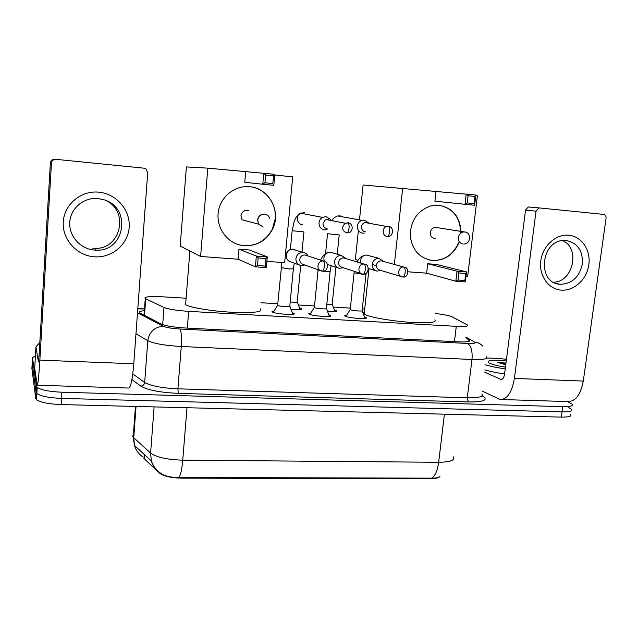 <?xml version="1.0" encoding="UTF-8"?>
<svg xmlns="http://www.w3.org/2000/svg" width="638" height="638" viewBox="0 0 638 638"><rect width="100%" height="100%" fill="white"/><g stroke="black" fill="none" stroke-linecap="round" stroke-linejoin="round"><path stroke-width="0.96" d="M292.268 312.708L293.887 313.346C297.635 315.443 275.377 314.095 272.306 312.022L272.227 311.974C271.525 311.472 272.163 311.137 274.141 310.969M328.809 314.869L330.404 315.499C333.977 317.525 312.636 316.169 309.215 314.143L309.007 314.024C308.337 313.537 308.967 313.21 310.889 313.059M364.481 316.966L366.06 317.604C369.466 319.55 348.986 318.195 345.23 316.209L344.887 316.017C344.257 315.547 344.871 315.244 346.753 315.1M299.525 307.963L301.798 308.76C302.484 309.805 298.895 310.036 291.024 309.446M334.464 310.076L336.704 310.881C337.454 311.815 334.416 312.062 327.589 311.623M185.626 298.193L162.562 296.806C149.539 296.199 143.773 296.806 145.257 298.624L163.99 307.46C168.607 309.263 176.83 310.562 188.657 311.352L456.29 326.337C465.006 326.736 468.683 326.257 467.327 324.909L451.568 316.552C448.155 315.403 442.812 314.39 435.539 313.497M143.805 458.299L159.683 473.221C163.663 476.235 170.809 477.87 181.12 478.141L429.781 478.755C435.188 478.715 438.545 477.974 439.869 476.538M364.721 308.975L362.32 308.824M350.374 308.106L333.339 307.085M314.51 305.953L298.393 304.98M277.761 303.736L260.95 302.731M567.326 401.549L572.182 404.181C573.299 405.951 570.165 406.781 562.788 406.669L61.91 392.211C49.381 391.652 41.151 390.041 37.211 387.386L36.446 386.229L36.087 392.33L32.211 363.03L36.087 392.33L36.845 393.518L36.087 392.33L35.736 398.423L31.9 368.397L32.522 357.663L35.425 355.725M61.91 392.211L61.519 398.399C49.006 397.865 40.784 396.238 36.845 393.518C40.784 396.238 49.006 397.865 61.519 398.399L562.07 411.893L61.519 398.399L61.136 404.58C48.632 404.061 40.417 402.418 36.486 399.643L35.736 398.423M568.721 407.57L571.473 409.317C572.581 411.127 569.447 411.988 562.07 411.893C569.447 411.988 572.581 411.127 571.473 409.317M160.162 472.902L160.345 473.061C155.871 470.27 152.873 466.258 151.35 461.019C153.718 467.399 157.817 472.056 163.639 475.007C167.826 476.738 172.93 477.559 178.951 477.479L431.679 478.157C435.563 478.253 438.226 477.734 439.686 476.618M570.763 414.445C571.863 416.303 568.721 417.188 561.36 417.108L61.136 404.58M36.446 386.229L32.522 357.663M144.363 310.706C139.921 311.113 138.39 311.854 139.77 312.915L160.943 323.945C165.537 325.922 173.767 327.278 185.642 328.028L458.371 341.824C467.064 342.159 470.732 341.585 469.385 340.094L465.74 337.917M486.826 358.101C492.408 358.022 498.956 358.412 506.46 359.282M505.463 367.121C498.517 366.053 493.373 364.832 490.032 363.461L488.588 362.727C486.379 360.223 492.265 359.609 506.261 360.885M505.982 363.062L497.624 362.488L505.767 364.705M505.232 368.892C497.473 367.767 490.901 366.435 485.526 364.888M504.586 373.964C496.835 372.823 490.271 371.468 484.896 369.896M505.902 363.676L497.624 362.488M568.745 235.231C581.657 236.323 590.955 250.208 588.85 264.73C586.928 279.269 574.152 291.127 561.352 290.13C548.52 289.349 538.759 275.656 540.793 260.814C542.635 245.957 555.865 233.915 568.745 235.231M560.395 284.293C572.071 283.758 579.392 276.996 582.374 264.02C582.996 250.798 577.629 242.958 566.281 240.502L564.096 240.446C540.721 240.255 536.749 283.009 559.805 284.237L560.395 284.293M562.501 240.582C580.708 247.951 573.195 282.171 553.505 282.219M482.248 391.078L500.032 399.484C507.146 399.571 511.931 392.545 514.403 378.414L536.056 211.17L525.545 210.093L504.562 374.131C503.956 377.672 502.76 379.427 500.958 379.411L484.617 372.129M501.707 399.532L567.557 401.557C575.42 401.669 580.66 394.842 583.291 381.069L606.068 218.116C606.18 216.019 605.358 214.775 603.596 214.384L539.604 207.956L538.879 207.98L536.056 211.17M525.545 210.093L528.32 206.959L539.604 207.956M434.789 319.917C437.15 322.613 428.728 323.402 409.532 322.278C391.732 321.002 371.683 317.565 365.63 314.837L364.186 314.071C363.086 313.306 363.158 312.668 364.386 312.165M459.296 241.706C454.176 254.139 445.452 260.424 433.114 260.551L432.636 260.519C419.429 258.326 411.957 249.936 410.21 235.35C410.744 220.485 417.555 210.684 430.65 205.954L439.008 205.261C452.613 207.852 459.95 216.617 461.019 231.57M359.481 219.879L363.11 185.004L475.852 195.005L474.616 205.245L465.006 204.296L466.226 194.016L468.101 195.746L474.983 196.448L475.852 195.005M475.773 195.643L477.391 195.81L467.686 276.198L466.083 276.079M435.985 191.559L434.885 201.169L465.006 204.296L467.239 202.964L474.114 203.65L474.616 205.245M402.706 188.146L394.332 264.443M408.105 271.796L426.631 273.168L427.707 263.757L436.727 264.451L466.585 271.908L465.381 281.924L455.843 281.238L426.631 273.168M358.381 230.509L355.366 259.483L358.077 260.28M372.201 264.427L376.42 265.671M474.983 196.448L474.114 203.65M468.101 195.746L467.239 202.964M465.381 281.924L464.863 280.513L458.044 280.018L455.843 281.238L457.039 271.19L427.707 263.757M458.044 280.018L458.881 272.96L457.039 271.19L466.585 271.908L465.708 273.471L458.881 272.96M464.863 280.513L465.708 273.471M436.847 227.391L435.1 227.303C432.444 227.87 430.857 229.6 430.339 232.495C430.339 236.347 432.093 238.389 435.602 238.612M439.183 205.276C453.171 208.339 460.333 217.638 460.668 233.173M458.443 243.11C453.068 254.65 444.526 260.44 432.827 260.487L428.856 259.905M260.392 308.824C263.414 311.958 254.004 313.106 232.144 312.285C211.952 311.224 190.044 307.588 185.602 304.669L185.132 304.334M244.434 245.75L239.776 244.984C225.7 241.539 215.851 226.283 218.395 211.361C220.78 196.416 235.087 185.179 249.61 186.711C269.005 188.003 281.549 211.593 272.625 229.026C266.548 240.502 257.146 246.077 244.434 245.75M207.805 168.145L200.611 256.46L180.195 246.037L186.392 166.925L207.805 168.145L274.811 174.326L273.814 185.331L262.784 184.238L263.773 173.193L265.615 175.035L273.511 175.841L274.811 174.326M274.747 175.011L292.706 176.854L284.66 262.673L266.883 261.357M245.67 172.029L244.777 182.301L262.784 184.238L264.914 182.787L272.809 183.577L273.814 185.331M200.611 256.46L238.094 259.227L238.963 249.179L249.211 249.968L267.29 256.883L266.309 267.625L255.383 266.844L238.094 259.227M273.511 175.841L272.809 183.577M265.615 175.035L264.914 182.787M266.309 267.625L265.296 266.078L257.481 265.52L255.383 266.844L256.348 256.061L238.963 249.179M257.481 265.52L258.167 257.943L256.348 256.061L267.29 256.883L265.99 258.534L258.167 257.943M265.296 266.078L265.99 258.534M248.788 210.572C244.561 209.727 241.946 211.465 240.949 215.796L241.938 219.727L258.621 224.177L257.585 219.966C258.318 216.067 260.599 214.089 264.427 214.041L265.695 214.288M250.208 186.774C265.272 188.393 276.9 203.546 275.193 218.818L272.434 228.97C265.129 242.169 254.179 247.488 239.601 244.92L236.666 244.003M368.501 222.726L364.139 220.078L361.913 220.309C359.298 221.266 357.766 223.188 357.328 226.083C357.288 230.095 359.106 232.455 362.775 233.165L364.258 233.101M367.201 222.487L364.92 222.502C362.982 223.18 361.842 224.584 361.515 226.721C361.483 229.64 362.799 231.355 365.462 231.873M326.815 304.27C330.771 304.573 332.565 304.47 332.207 303.975L335.931 267.226M330.516 219.384L325.978 216.625L322.461 217.383C320.475 218.571 319.335 220.341 319.032 222.71C319.016 226.769 320.898 229.162 324.662 229.887L327.055 229.608M328.929 219.073L325.619 219.408L323.019 223.332C323.011 226.291 324.375 228.029 327.111 228.556M290.202 301.981C295.091 302.452 297.428 302.396 297.22 301.806L300.713 265.488M350.254 309.294L350.421 309.725C352.567 310.794 364.043 311.575 362.137 310.531L365.973 274.268M383.558 261.452L378.86 258.326C375.2 258.47 372.983 260.471 372.209 264.315C372.121 267.96 373.709 270.233 376.978 271.126L380.886 270.432M382.816 261.253L381.341 260.838C378.645 260.918 377.018 262.37 376.444 265.193C376.38 267.872 377.552 269.523 379.969 270.153L401.246 276.597M381.341 260.838L403.798 267.067C398.144 266.389 396.676 276.278 402.331 276.924L402.722 276.972C403.894 276.996 404.707 275.528 405.154 272.57C405.377 269.523 404.923 267.689 403.798 267.067C409.867 266.923 408.48 278.304 403.049 276.988M314.39 307.165L314.486 307.588C316.448 308.672 328.411 309.454 326.409 308.369L330.093 271.668M346.243 258.725L341.298 255.407C337.558 255.567 335.317 257.592 334.559 261.468C334.464 265.017 336.011 267.306 339.201 268.319L343.34 267.753M345.278 258.438L343.579 257.935C340.828 258.015 339.169 259.483 338.603 262.338C338.539 264.969 339.695 266.636 342.072 267.338L361.483 273.718M277.642 304.996L277.666 305.387C279.428 306.495 291.901 307.277 289.804 306.152L293.336 269.005M307.979 255.966C306.902 253.86 305.211 252.68 302.906 252.417L302.691 252.409C298.911 252.616 296.654 254.666 295.92 258.549C295.809 261.732 297.125 263.965 299.892 265.233L301.63 265.631L304.757 265.033M306.79 255.575L304.844 254.953C302.021 255.025 300.331 256.516 299.772 259.411C299.693 261.819 300.713 263.462 302.843 264.339L322.238 271.174M98.699 192.158C116.427 193.689 130.527 210.229 129.179 227.295C128.078 244.386 111.977 258.159 94.44 256.811C76.887 255.718 62.085 239.433 63.266 221.928C64.191 204.399 80.994 190.371 98.699 192.158M94.544 250.072L96.171 250.144C125.072 251.835 132.01 207.557 103.827 199.726L97.941 198.53C83.833 197.142 70.499 208.299 69.749 222.239C68.792 236.156 80.532 249.163 94.544 250.072M105.326 200.26C129.841 210.819 120.829 249.936 94.424 248.357L92.829 248.286M34.707 368.134L37.187 385.232C37.921 385.113 38.806 376.747 39.851 360.143L51.455 163.081L50.37 162.929L39.062 355.557L38.392 361.858L35.943 346.905L34.707 368.134M37.363 385.232L128.485 388.04C130.646 387.968 132.417 379.873 133.789 363.764L147.705 172.635L145.887 168.887L143.965 168.177L55.969 159.333C53.369 159.325 51.861 160.577 51.455 163.081M50.37 162.929C50.769 160.481 52.244 159.261 54.788 159.269L55.57 159.309M39.835 342.431L35.943 346.905M429.781 478.755L429.86 478.125M181.12 478.141L181.176 477.463M159.683 473.221L159.731 472.583M144.284 458.116L144.539 454.735M454.455 341.625L456.29 326.337M187.309 328.107L188.657 311.352M162.674 324.654L163.99 307.46M144.483 315.395L145.703 298.863M133.43 433.912L132.728 436.544L133.183 437.261L150.6 453.052C156.469 457.31 167.188 459.687 182.739 460.173L438.665 462.279C437.516 470.621 435.188 475.908 431.679 478.157M178.951 477.479C180.666 475.039 181.934 469.265 182.739 460.173L186.998 407.738M143.255 457.071C138.893 454.376 135.966 450.5 134.466 445.444L151.35 461.019L150.6 453.052L154.125 406.908M444.423 414.182L438.665 462.279C450.189 462.103 455.165 460.285 453.57 456.808M135.455 406.446L133.183 437.261L134.466 445.444L133.733 437.827L136.038 406.462M561.36 417.108L562.788 406.669M482.216 395.6L483.995 396.932C487.655 400.393 482.456 402.06 468.388 401.948L178.241 393.367C160.002 392.498 147.522 390.081 140.807 386.118L131.914 379.602M486.539 356.746C488.349 358.923 483.5 359.832 471.984 359.473L467.279 397.801C478.755 397.96 483.62 396.716 481.881 394.069M137.497 312.787L163.272 326.257C166.382 327.597 171.933 328.522 179.924 329.017L467.542 343.451C471.123 345.756 472.606 351.091 471.984 359.473L181.28 346.506C165.043 345.557 153.886 343.619 147.793 340.7L144.682 382.449C150.688 385.918 161.765 388.04 177.906 388.821L467.279 397.801L468.388 401.948M163.272 326.257C154.516 326.951 149.356 331.768 147.793 340.7L135.974 333.754M132.776 373.956L144.682 382.449C144.3 384.658 143.008 385.878 140.807 386.118M179.924 329.017C181.383 331.425 181.838 337.255 181.28 346.506L177.906 388.821L178.241 393.367M467.542 343.451C473.763 343.683 476.108 343.22 474.56 342.072L465.86 336.992M144.491 308.975L137.784 308.88M481.945 395.935L483.995 396.932M474.56 342.072C477.838 342.375 480.574 343.722 482.767 346.107M144.268 308.856L137.792 308.728M468.778 341.41L468.97 339.815M514.403 378.414L583.291 381.069M500.535 379.283L501.811 379.331M463.084 243.995C459.823 243.349 458.236 241.18 458.339 237.488C458.905 234.409 460.588 232.567 463.395 231.961L465.357 232.08M263.263 226.984L258.621 224.177C256.596 218.371 258.557 214.998 264.499 214.057C267.25 214.448 269.045 216.011 269.882 218.73M389.116 226.482L386.692 226.49C381.684 227.678 382.162 236.251 387.234 236.419C388.382 236.347 389.188 234.792 389.635 231.746C389.85 228.747 389.443 226.953 388.406 226.354L388.327 226.331M327.549 233.731L339.209 234.896M340.501 215.899L337.51 215.955C334.791 217.111 332.861 218.659 331.72 220.596M348.747 222.893L345.294 223.26C341.274 227.431 341.793 230.661 346.833 232.966C347.877 232.886 348.611 231.299 349.034 228.205C349.249 225.166 348.89 223.348 347.949 222.75L347.877 222.734M292.148 230.741L303.935 231.897M304.812 212.669L300.482 213.172C295.298 215.716 296.925 224.632 302.595 224.831M404.787 267.258L403.814 267.067M354.05 272.809L362.472 274.252L365.997 274.037L366.076 273.335M368.796 255.575L366.467 255.025C362.073 255.679 360.071 258.326 360.454 262.976M365.151 264.284L364.075 264.068C358.381 263.374 356.794 273.152 362.448 274.029L363.014 274.109C364.115 274.133 364.864 272.633 365.287 269.643C365.502 266.548 365.096 264.69 364.075 264.068M318.043 270.225L326.353 271.652L330.117 271.429L331.178 265.639M332.629 252.839L330.013 252.162C325.037 253.063 323.107 256.061 324.208 261.165M327.461 264.411L338.132 267.96M324.423 261.237L323.251 260.99C317.732 260.304 315.77 269.443 321.105 270.951L322.254 271.182C323.219 271.182 323.905 269.667 324.303 266.62C324.519 263.486 324.168 261.612 323.251 260.99M281.135 267.577L289.333 268.989L293.36 268.757L294.262 263.167M295.609 250.072L292.643 249.227C285.983 248.804 283.814 259.554 290.123 261.636L299.892 265.233M39.851 360.143L133.789 363.764M293.887 313.346L293.823 314.016M330.404 315.499L330.34 316.145M366.06 317.604L365.997 318.218M301.798 308.76L301.734 309.39M336.704 310.881L336.641 311.48M144.036 315.164L145.257 298.624M36.486 399.643L37.211 387.386M469.249 341.234L469.385 340.094M500.958 379.411L501.38 379.427M528.32 206.959L538.879 207.98M559.805 284.237L556.017 283.368M369.003 268.67L364.186 314.071M463.866 244.003C470.94 243.987 471.713 232.399 464.647 231.961L435.1 227.303M189.885 250.989L185.602 304.669M388.446 236.355C393.837 235.916 393.909 226.514 388.406 226.354L386.692 226.49L364.92 222.502M325.571 253.557L327.533 233.851M337.51 215.955L361.913 220.309M332.27 304.23L335.094 311.767M337.255 254.195L339.193 235.015M348.787 232.703C353.285 231.873 353.58 223.26 347.949 222.75L345.294 223.26L325.619 219.408M290.37 249.578L292.132 230.86L294.206 221.131C295.657 218.475 294.748 218.148 300.482 213.172L322.461 217.383M297.284 302.069L300.179 309.685M301.997 252.13L303.927 232.025M350.182 309.597L345.892 316.472M350.214 309.621L354.234 271.333M378.86 258.326L366.419 255.017C358.644 256.277 357.95 261.325 357.041 261.955M368.421 268.494L375.678 270.727M362.209 310.802L365.024 318.434M343.603 257.935L364.099 264.068C370.008 263.654 369.091 275.241 363.333 274.133M314.319 307.492L310.02 314.47M314.359 307.516L318.083 269.858M341.298 255.407L329.99 252.154C324.806 252.481 323.067 255.822 320.507 260.081M326.481 308.656L329.368 316.368M362.448 274.029L363.038 274.117M304.892 254.953L323.299 260.99C329.192 260.519 328.458 272.219 322.517 271.19M277.57 305.331L273.255 312.421M277.61 305.355L281.908 262.465M302.691 252.409L292.635 249.227C287.642 249.602 287.14 252.249 285.457 254.227M289.883 306.455L292.85 314.247M96.171 250.144L94.424 248.357"/></g></svg>
